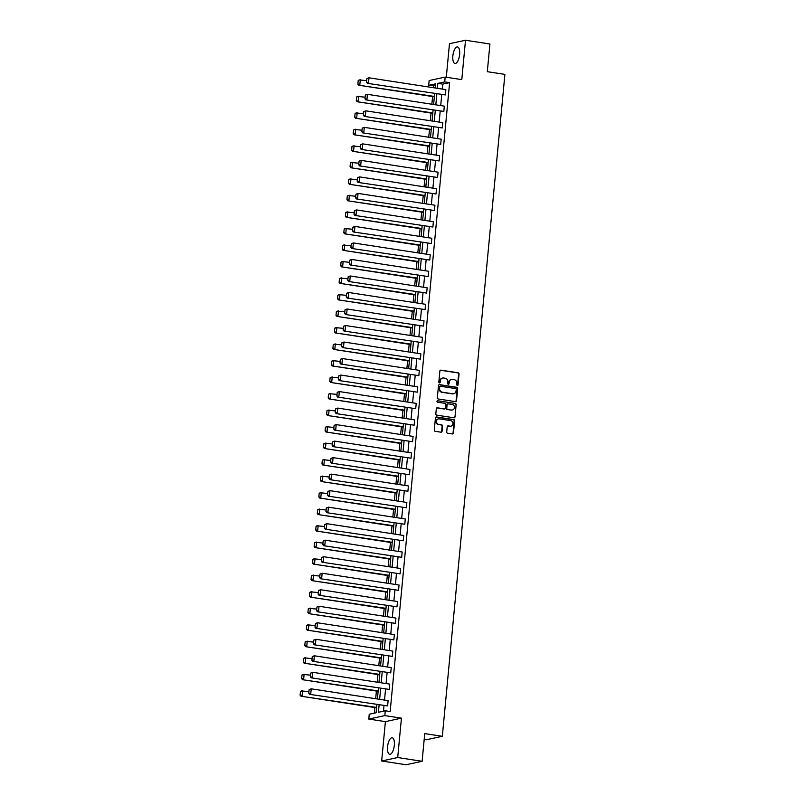 <?xml version="1.0" encoding="UTF-8"?>
<svg xmlns="http://www.w3.org/2000/svg" width="805" height="805" viewBox="0 0 805 805"><rect width="100%" height="100%" fill="white"/><g stroke="black" fill="none" stroke-linecap="round" stroke-linejoin="round"><path stroke-width="1.21" d="M457.26 385.645A0.735 0.674 77.8 0 0 458.005 385.021L459.051 373.983A1.057 0.956 77.8 0 0 458.186 372.796L440.929 370.149A1.057 0.956 77.8 0 0 439.872 371.045L438.826 382.083A0.735 0.674 77.8 0 0 439.661 382.908A0.735 0.674 77.8 0 0 440.174 382.284L440.305 380.856A3.371 3.069 77.8 0 1 443.686 378.008L445.125 378.229A3.371 3.069 77.8 0 1 447.882 382.023L447.741 383.452A0.735 0.674 77.8 0 0 448.576 384.277A0.735 0.674 77.8 0 0 449.089 383.653L449.22 382.224A3.371 3.069 77.8 0 1 452.601 379.376L454.04 379.598A3.371 3.069 77.8 0 1 456.797 383.391L456.666 384.82A0.735 0.674 77.8 0 0 457.572 385.122L458.619 374.084A1.057 0.956 77.8 0 0 457.753 372.896L440.496 370.24A1.057 0.956 77.8 0 0 440.395 370.23M439.429 382.908A0.735 0.674 77.8 0 0 439.741 382.385L440.305 380.856M448.345 384.277A0.735 0.674 77.8 0 0 448.657 383.754L449.22 382.224M387.557 746.768A8.372 3.27 98.7 0 1 392.206 737.762A8.372 3.27 98.7 0 1 394.319 745.309A8.372 3.27 98.7 0 1 389.67 754.305A8.372 3.27 98.7 0 1 387.557 746.768M452.863 55.948A8.372 3.27 98.7 0 1 457.512 46.942A8.372 3.27 98.7 0 1 459.625 54.488A8.372 3.27 98.7 0 1 454.976 63.484A8.372 3.27 98.7 0 1 452.863 55.948M381.671 760.997L397.71 757.535L401.433 718.161L385.394 721.622L381.671 760.997L406.092 764.75L422.122 761.288L424.738 733.607L442.327 736.303L504.896 74.382L487.307 71.685L489.933 44.003L465.511 40.25L449.472 43.712L446.302 77.25M422.122 761.288L397.71 757.535M446.705 432.013A1.057 0.956 77.8 0 0 447.57 433.201L452.41 433.945A1.057 0.956 77.8 0 0 453.467 433.06L454.624 420.794A1.057 0.956 77.8 0 0 453.758 419.606L436.501 416.96A1.057 0.956 77.8 0 0 435.445 417.855L434.287 430.112A1.057 0.956 77.8 0 0 435.153 431.299L440.999 432.194A1.057 0.956 77.8 0 0 442.056 431.309L442.549 426.056A1.057 0.956 77.8 0 0 441.693 424.869L438.795 424.426A2.817 2.566 77.8 0 1 438.453 418.892A2.817 2.566 77.8 0 1 439.319 418.862L450.679 420.613A2.817 2.566 77.8 0 1 451.011 426.147A2.817 2.566 77.8 0 1 450.156 426.167L448.254 425.875A1.057 0.956 77.8 0 0 447.198 426.771L446.705 432.013M435.384 85.722L428.693 85.36L429.146 80.54L445.185 77.079L461.788 79.625L465.511 40.25M445.185 77.079L444.722 81.899L437.86 83.378L437.387 88.319M379.095 705.009L378.41 712.274L385.283 710.785L390.163 711.54L449.613 82.643L444.722 81.899M385.283 710.785L384.82 715.605L368.791 719.076L369.243 714.256L376.116 712.767L376.881 704.667M401.433 718.161L384.82 715.605M455.459 401.635A1.057 0.956 77.8 0 0 456.516 400.739L457.683 388.483A1.057 0.956 77.8 0 0 456.817 387.296L439.56 384.639A1.057 0.956 77.8 0 0 438.504 385.535L437.346 397.801A1.057 0.956 77.8 0 0 438.202 398.978L455.459 401.635M456.153 404.633L454.996 416.899A1.057 0.956 77.8 0 1 453.94 417.795L436.682 415.139A1.057 0.956 77.8 0 1 435.817 413.951L436.31 408.709A1.057 0.956 77.8 0 1 437.367 407.813L444.37 408.89A1.057 0.956 77.8 0 0 445.427 407.994L445.759 404.513A1.057 0.956 77.8 0 0 444.893 403.335L437.608 402.208A0.735 0.674 77.8 0 1 437.518 400.759A0.735 0.674 77.8 0 1 437.749 400.759L455.288 403.456A1.057 0.956 77.8 0 1 456.153 404.633L454.996 416.899M424.185 739.443L426.288 739.765L442.327 736.303M433.573 86.115L433.422 87.715M432.587 96.56L431.862 104.227M431.027 113.072L430.303 120.74M429.468 129.585L428.743 137.253M427.908 146.097L427.183 153.765M426.348 162.61L425.624 170.278M424.788 179.123L424.064 186.79M423.219 195.635L422.494 203.303M421.659 212.148L420.935 219.815M420.099 228.67L419.375 236.338M418.54 245.183L417.815 252.851M416.98 261.695L416.255 269.363M415.42 278.208L414.696 285.876M413.861 294.721L413.136 302.388M412.301 311.233L411.576 318.901M410.731 327.746L410.007 335.413M409.171 344.258L408.447 351.926M407.612 360.771L406.887 368.438M406.052 377.293L405.328 384.961M404.492 393.806L403.768 401.474M402.933 410.319L402.208 417.986M401.373 426.831L400.649 434.499M399.813 443.344L399.079 451.011M398.244 459.856L397.519 467.524M396.684 476.369L395.959 484.036M395.124 492.881L394.4 500.549M393.565 509.394L392.84 517.062M392.005 525.907L391.28 533.574M390.445 542.429L389.721 550.097M388.885 558.942L388.161 566.609M387.316 575.454L386.591 583.122M385.756 591.967L385.031 599.634M384.196 608.479L383.472 616.147M382.637 624.992L381.912 632.66M381.077 641.505L380.352 649.172M379.517 658.017L378.793 665.685M377.958 674.53L377.233 682.197M376.398 691.052L375.673 698.72M374.828 707.565L374.305 713.16M385.394 721.622L368.791 719.076M435.173 87.976L435.565 83.881L428.693 85.36M377.414 698.982L378.441 688.154M378.974 682.469L380 671.642M380.544 665.956L381.56 655.129M382.103 649.444L383.12 638.617M383.663 632.931L384.689 622.104M385.223 616.419L386.249 605.591M386.782 599.906L387.809 589.079M388.342 583.394L389.368 572.566M389.902 566.871L390.928 556.054M391.461 550.358L392.488 539.531M393.031 533.846L394.048 523.019M394.591 517.333L395.607 506.506M396.151 500.821L397.177 489.993M397.71 484.308L398.737 473.481M399.27 467.796L400.296 456.968M400.83 451.283L401.856 440.456M402.389 434.77L403.416 423.943M403.949 418.248L404.975 407.431M405.519 401.735L406.535 390.908M407.078 385.223L408.095 374.395M408.638 368.71L409.665 357.883M410.198 352.198L411.224 341.37M411.758 335.685L412.784 324.858M413.317 319.172L414.344 308.345M414.877 302.66L415.903 291.833M416.447 286.147L417.463 275.32M418.006 269.625L419.023 258.808M419.566 253.112L420.582 242.285M421.126 236.6L422.152 225.772M422.685 220.087L423.712 209.26M424.245 203.574L425.271 192.747M425.805 187.062L426.831 176.235M427.364 170.549L428.391 159.722M428.934 154.037L429.951 143.21M430.494 137.524L431.51 126.697M432.054 121.012L433.08 110.184M433.613 104.489L434.64 93.672M436.853 94.004L435.827 104.831M435.294 110.516L434.267 121.344M433.734 127.039L432.708 137.856M432.174 143.552L431.148 154.379M430.615 160.064L429.588 170.891M429.045 176.577L428.029 187.404M427.485 193.089L426.469 203.917M425.925 209.602L424.899 220.429M424.366 226.114L423.339 236.942M422.806 242.627L421.78 253.454M421.246 259.14L420.22 269.967M419.687 275.662L418.66 286.479M418.117 292.175L417.101 303.002M416.557 308.687L415.541 319.515M414.998 325.2L413.981 336.027M413.438 341.712L412.412 352.54M411.878 358.225L410.852 369.052M410.319 374.738L409.292 385.565M408.759 391.25L407.733 402.077M407.199 407.763L406.173 418.59M405.629 424.285L404.613 435.103M404.07 440.798L403.053 451.615M402.51 457.31L401.484 468.138M400.95 473.823L399.924 484.65M399.391 490.336L398.364 501.163M397.831 506.848L396.805 517.675M396.271 523.361L395.245 534.188M394.712 539.873L393.685 550.701M393.142 556.386L392.126 567.213M391.582 572.898L390.566 583.726M390.023 589.421L388.996 600.238M388.463 605.934L387.436 616.761M386.903 622.446L385.877 633.273M385.343 638.959L384.317 649.786M383.784 655.471L382.757 666.298M382.214 671.984L381.198 682.811M380.654 688.496L379.638 699.324M449.613 82.643L442.74 84.133L442.277 89.073M441.734 94.759L440.717 105.586M440.174 111.271L439.158 122.098M438.614 127.784L437.588 138.611M437.055 144.296L436.028 155.124M435.495 160.809L434.469 171.636M433.935 177.321L432.909 188.149M432.376 193.844L431.349 204.661M430.806 210.357L429.79 221.184M429.246 226.869L428.23 237.696M427.686 243.382L426.67 254.209M426.127 259.894L425.1 270.722M424.567 276.407L423.541 287.234M423.007 292.919L421.981 303.747M421.448 309.432L420.421 320.259M419.888 325.945L418.862 336.772M418.318 342.467L417.302 353.284M416.759 358.98L415.742 369.797M415.199 375.492L414.173 386.32M413.639 392.005L412.613 402.832M412.079 408.517L411.053 419.345M410.52 425.03L409.493 435.857M408.96 441.543L407.934 452.37M407.4 458.055L406.374 468.882M405.831 474.568L404.814 485.395M404.271 491.08L403.255 501.907M402.711 507.603L401.685 518.42M401.152 524.115L400.125 534.943M399.592 540.628L398.566 551.455M398.032 557.14L397.006 567.968M396.473 573.653L395.446 584.48M394.903 590.166L393.887 600.993M393.343 606.678L392.327 617.505M391.783 623.191L390.767 634.018M390.224 639.703L389.197 650.531M388.664 656.226L387.638 667.043M387.104 672.739L386.078 683.566M385.545 689.251L384.518 700.078M383.985 705.764L383.472 711.177M442.74 84.133L437.86 83.378M309.12 689.583L308.778 693.286L309.12 689.583L311.223 688.818L388.121 700.632L387.618 705.925L309.643 694.343L387.618 705.925M310.69 673.071L310.338 676.774L310.69 673.071L312.793 672.306L389.68 684.109L389.177 689.402L311.203 677.83L389.177 689.402M312.249 656.558L311.897 660.261L312.249 656.558L314.353 655.793L391.24 667.597L390.737 672.889L312.763 661.318L390.737 672.889M313.809 640.045L313.457 643.748L313.809 640.045L315.912 639.281L392.8 651.084L392.297 656.377L314.322 644.805L392.297 656.377M315.369 623.523L315.017 627.236L315.369 623.523L317.472 622.768L394.359 634.571L393.856 639.864L315.892 628.292L393.856 639.864M316.928 607.01L316.576 610.723L316.928 607.01L319.032 606.256L395.919 618.059L395.426 623.352L317.452 611.78L395.426 623.352M318.488 590.498L318.136 594.201L318.488 590.498L320.591 589.733L397.479 601.546L396.986 606.839L319.011 595.267L396.986 606.839M320.048 573.985L319.706 577.688L320.048 573.985L322.151 573.22L399.049 585.034L398.545 590.327L320.571 578.755L398.545 590.327M321.608 557.473L321.265 561.176L321.608 557.473L323.711 556.708L400.608 568.521L400.105 573.814L322.131 562.232L400.105 573.814M323.177 540.96L322.825 544.663L323.177 540.96L325.28 540.195L402.168 552.009L401.665 557.302L323.691 545.72L401.665 557.302M324.737 524.447L324.385 528.15L324.737 524.447L326.84 523.683L403.728 535.486L403.225 540.779L325.25 529.207L403.225 540.779M326.297 507.935L325.945 511.638L326.297 507.935L328.4 507.17L405.287 518.973L404.784 524.266L326.81 512.694L404.784 524.266M327.856 491.422L327.504 495.125L327.856 491.422L329.959 490.658L406.847 502.461L406.344 507.754L328.38 496.182L406.344 507.754M329.416 474.9L329.064 478.613L329.416 474.9L331.519 474.145L408.407 485.948L407.914 491.241L329.939 479.669L407.914 491.241M330.976 458.387L330.624 462.1L330.976 458.387L333.079 457.632L409.966 469.436L409.473 474.729L331.499 463.157L409.473 474.729M332.535 441.875L332.193 445.578L332.535 441.875L334.639 441.11L411.536 452.923L411.033 458.216L333.059 446.644L411.033 458.216M334.105 425.362L333.753 429.065L334.105 425.362L336.208 424.597L413.096 436.411L412.593 441.704L334.618 430.132L412.593 441.704M335.665 408.849L335.313 412.552L335.665 408.849L337.768 408.085L414.656 419.898L414.152 425.191L336.178 413.619L414.152 425.191M337.225 392.337L336.872 396.04L337.225 392.337L339.328 391.572L416.215 403.386L415.712 408.678L337.738 397.096L415.712 408.678M338.784 375.824L338.432 379.527L338.784 375.824L340.887 375.06L417.775 386.873L417.272 392.166L339.308 380.584L417.272 392.166M340.344 359.312L339.992 363.015L340.344 359.312L342.447 358.547L419.335 370.35L418.842 375.643L340.867 364.071L418.842 375.643M341.904 342.799L341.551 346.502L341.904 342.799L344.007 342.034L420.894 353.838L420.401 359.131L342.427 347.559L420.401 359.131M343.463 326.287L343.121 329.99L343.463 326.287L345.566 325.522L422.454 337.325L421.961 342.618L343.987 331.046L421.961 342.618M345.023 309.764L344.681 313.477L345.023 309.764L347.126 309.009L424.024 320.813L423.521 326.106L345.546 314.534L423.521 326.106M346.593 293.251L346.241 296.965L346.593 293.251L348.696 292.497L425.583 304.3L425.08 309.593L347.106 298.021L425.08 309.593M348.152 276.739L347.8 280.442L348.152 276.739L350.256 275.974L427.143 287.788L426.64 293.08L348.666 281.509L426.64 293.08M349.712 260.226L349.36 263.929L349.712 260.226L351.815 259.462L428.703 271.275L428.2 276.568L350.225 264.996L428.2 276.568M351.272 243.714L350.92 247.417L351.272 243.714L353.375 242.949L430.262 254.762L429.759 260.055L351.795 248.473L429.759 260.055M352.832 227.201L352.479 230.904L352.832 227.201L354.935 226.436L431.822 238.25L431.329 243.543L353.355 231.961L431.329 243.543M354.391 210.689L354.039 214.392L354.391 210.689L356.494 209.924L433.382 221.727L432.889 227.02L354.914 215.448L432.889 227.02M355.951 194.176L355.609 197.879L355.951 194.176L358.054 193.411L434.952 205.215L434.448 210.507L356.474 198.936L434.448 210.507M357.511 177.664L357.168 181.367L357.511 177.664L359.614 176.899L436.511 188.702L436.008 193.995L358.034 182.423L436.008 193.995M359.08 161.141L358.728 164.854L359.08 161.141L361.183 160.386L438.071 172.19L437.568 177.482L359.594 165.911L437.568 177.482M360.64 144.628L360.288 148.341L360.64 144.628L362.743 143.874L439.631 155.677L439.127 160.97L361.153 149.398L439.127 160.97M362.2 128.116L361.848 131.819L362.2 128.116L364.303 127.351L441.19 139.164L440.687 144.457L362.713 132.885L440.687 144.457M363.759 111.603L363.407 115.306L363.759 111.603L365.862 110.838L442.75 122.652L442.247 127.945L364.283 116.373L442.247 127.945M365.319 95.091L364.967 98.794L365.319 95.091L367.422 94.326L444.31 106.139L443.817 111.432L365.842 99.86L443.817 111.432M366.879 78.578L366.527 82.281L366.879 78.578L368.982 77.813L445.869 89.627L445.376 94.92L367.402 83.338L445.376 94.92M451.364 379.457A3.371 3.069 77.8 0 0 448.788 382.325M442.448 378.088A3.371 3.069 77.8 0 0 439.872 380.956M455.56 401.645A1.057 0.956 77.8 0 0 456.083 400.84L457.24 388.574A1.057 0.956 77.8 0 0 456.385 387.386L439.127 384.74A1.057 0.956 77.8 0 0 439.027 384.73M456.224 389.419A0.735 0.674 77.8 0 0 455.63 388.584L440.476 386.259A0.735 0.674 77.8 0 0 439.741 386.883L439.59 388.392A3.371 3.069 77.8 0 0 442.348 392.186L452.702 393.776A3.371 3.069 77.8 0 0 456.083 390.928L456.224 389.419M440.043 386.35A0.735 0.674 77.8 0 0 439.309 386.984L439.741 386.883M453.507 393.786A3.371 3.069 77.8 0 1 452.269 393.876L441.915 392.276A3.371 3.069 77.8 0 1 439.158 388.483L439.309 386.984M454.03 417.805A1.057 0.956 77.8 0 0 454.553 416.99M444.471 408.9A1.057 0.956 77.8 0 1 443.937 408.98L436.934 407.914A1.057 0.956 77.8 0 0 436.843 407.904M437.749 400.759L455.288 403.456M451.635 410.007A2.817 2.566 77.8 0 0 454.463 407.149A2.817 2.566 77.8 0 0 452.158 404.442L448.154 403.828A1.057 0.956 77.8 0 0 447.097 404.724L446.765 408.205A1.057 0.956 77.8 0 0 447.63 409.393L451.203 410.097A2.817 2.566 77.8 0 0 452.269 410.017M447.62 403.919A1.057 0.956 77.8 0 0 446.664 404.814L447.097 404.724M451.203 410.097L447.198 409.483A1.057 0.956 77.8 0 1 446.332 408.296L446.664 404.814M455.721 404.734A1.057 0.956 77.8 0 0 454.855 403.547M450.79 426.177A2.817 2.566 77.8 0 1 449.723 426.268L447.822 425.976A1.057 0.956 77.8 0 0 447.731 425.966M438.242 418.952A2.817 2.566 77.8 0 0 438.353 424.517L438.795 424.426M441.1 432.204A1.057 0.956 77.8 0 0 441.623 431.4L442.116 426.147A1.057 0.956 77.8 0 0 441.261 424.96L438.353 424.517M452.501 433.955A1.057 0.956 77.8 0 0 453.034 433.15L454.191 420.884A1.057 0.956 77.8 0 0 453.326 419.707L436.069 417.05A1.057 0.956 77.8 0 0 435.978 417.04M358.215 80.45L357.863 84.153L358.215 80.45L359.231 79.926L366.688 80.661M434.378 96.429L358.738 85.219L434.338 96.821M358.648 80.359L360.318 79.685L359.815 84.978L358.295 84.062M357.863 84.153L358.738 85.219M367.311 78.488L368.982 77.813L368.489 83.106L366.969 82.191M367.402 83.338L366.527 82.281M356.655 96.962L356.303 100.665L356.655 96.962L357.672 96.439L365.128 97.184M432.818 112.942L357.168 101.732L432.778 113.344M357.088 96.872L358.758 96.198L358.255 101.49L356.736 100.575M356.303 100.665L357.168 101.732M355.096 113.475L354.743 117.188L355.096 113.475L356.112 112.952L363.558 113.696M431.249 129.454L355.609 118.244L431.218 129.857M355.528 113.384L357.199 112.71L356.696 118.003L355.176 117.087M354.743 117.188L355.609 118.244M365.752 95L367.422 94.326L366.919 99.619L365.4 98.703M365.842 99.86L364.967 98.794M364.192 111.513L365.862 110.838L365.359 116.131L363.84 115.216M364.283 116.373L363.407 115.306M353.536 129.987L353.184 133.7L353.536 129.987L354.552 129.464L361.998 130.209M429.689 145.967L354.049 134.757L429.659 146.369M353.969 129.897L355.639 129.233L355.136 134.526L353.616 133.6M353.184 133.7L354.049 134.757M362.632 128.025L364.303 127.351L363.8 132.644L362.28 131.728M362.713 132.885L361.848 131.819M351.966 146.51L351.624 150.213L351.966 146.51L352.993 145.977L360.439 146.721M428.129 162.489L352.489 151.27L428.089 162.882M352.399 146.409L354.069 145.745L353.576 151.038L352.057 150.112M351.624 150.213L352.489 151.27M361.073 144.538L362.743 143.874L362.24 149.167L360.721 148.241M361.153 149.398L360.288 148.341M350.406 163.023L350.054 166.726L350.406 163.023L351.433 162.489L358.879 163.234M426.57 179.002L350.93 167.782L426.529 179.394M350.839 162.922L352.51 162.258L352.016 167.551L350.497 166.635M350.054 166.726L350.93 167.782M359.513 161.05L361.183 160.386L360.68 165.679L359.161 164.753M359.594 165.911L358.728 164.854M348.847 179.535L348.495 183.238L348.847 179.535L349.873 179.002L357.319 179.746M425.01 195.514L349.37 184.295L424.97 195.907M349.279 179.435L350.95 178.77L350.447 184.063L348.927 183.148M348.495 183.238L349.37 184.295M357.953 177.563L359.614 176.899L359.121 182.192L357.601 181.266M358.034 182.423L357.168 181.367M347.287 196.048L346.935 199.751L347.287 196.048L348.303 195.514L355.76 196.259M423.45 212.027L347.81 200.807L423.41 212.419M347.72 195.957L349.39 195.283L348.887 200.576L347.368 199.66M346.935 199.751L347.81 200.807M356.384 194.075L358.054 193.411L357.561 198.704L356.041 197.789M356.474 198.936L355.609 197.879M345.727 212.56L345.375 216.263L345.727 212.56L346.744 212.027L354.2 212.772M421.89 228.54L346.251 217.32L421.85 228.932M346.16 212.47L347.83 211.796L347.327 217.088L345.808 216.173M345.375 216.263L346.251 217.32M354.824 210.588L356.494 209.924L356.001 215.217L354.472 214.301M354.914 215.448L354.039 214.392M344.168 229.073L343.816 232.776L344.168 229.073L345.184 228.55L352.63 229.284M420.331 245.052L344.681 233.842L420.291 245.445M344.6 228.982L346.271 228.308L345.768 233.601L344.248 232.685M343.816 232.776L344.681 233.842M342.608 245.585L342.256 249.288L342.608 245.585L343.624 245.062L351.071 245.807M418.761 261.565L343.121 250.355L418.731 261.957M343.041 245.495L344.711 244.821L344.208 250.114L342.689 249.198M342.256 249.288L343.121 250.355M341.048 262.098L340.696 265.801L341.048 262.098L342.065 261.575L349.511 262.319M417.201 278.077L341.562 266.868L417.171 278.48M341.481 262.007L343.151 261.333L342.648 266.626L341.129 265.71M340.696 265.801L341.562 266.868M339.479 278.611L339.136 282.324L339.479 278.611L340.505 278.087L347.951 278.832M415.642 294.59L340.002 283.38L415.601 294.992M339.911 278.52L341.582 277.856L341.089 283.149L339.569 282.223M339.136 282.324L340.002 283.38M337.919 295.123L337.567 298.836L337.919 295.123L338.945 294.6L346.392 295.344M414.082 311.112L338.442 299.893L414.042 311.505M338.352 295.033L340.022 294.368L339.529 299.661L338.009 298.736M337.567 298.836L338.442 299.893M336.359 311.646L336.007 315.349L336.359 311.646L337.375 311.112L344.832 311.857M412.522 327.625L336.882 316.405L412.482 328.017M336.792 311.545L338.462 310.881L337.959 316.174L336.44 315.248M336.007 315.349L336.882 316.405M334.8 328.158L334.447 331.861L334.8 328.158L335.816 327.625L343.272 328.37M410.963 344.138L335.323 332.918L410.922 344.53M335.232 328.058L336.903 327.394L336.399 332.686L334.88 331.771M334.447 331.861L335.323 332.918M333.24 344.671L332.888 348.374L333.24 344.671L334.256 344.138L341.712 344.882M409.403 360.65L333.753 349.43L409.363 361.043M333.673 344.57L335.343 343.906L334.84 349.199L333.32 348.283M332.888 348.374L333.753 349.43M331.68 361.183L331.328 364.886L331.68 361.183L332.696 360.65L340.143 361.395M407.833 377.163L332.193 365.943L407.803 377.555M332.113 361.093L333.783 360.419L333.28 365.712L331.761 364.796M331.328 364.886L332.193 365.943M330.12 377.696L329.768 381.399L330.12 377.696L331.137 377.163L338.583 377.907M406.273 393.675L330.634 382.456L406.243 394.068M330.553 377.605L332.224 376.931L331.72 382.224L330.201 381.308M329.768 381.399L330.634 382.456M353.264 227.111L354.935 226.436L354.431 231.729L352.912 230.814M353.355 231.961L352.479 230.904M351.704 243.623L353.375 242.949L352.872 248.242L351.352 247.326M351.795 248.473L350.92 247.417M350.145 260.136L351.815 259.462L351.312 264.754L349.793 263.839M350.225 264.996L349.36 263.929M348.585 276.648L350.256 275.974L349.752 281.267L348.233 280.351M348.666 281.509L347.8 280.442M347.025 293.161L348.696 292.497L348.193 297.79L346.673 296.864M347.106 298.021L346.241 296.965M345.466 309.673L347.126 309.009L346.633 314.302L345.114 313.376M345.546 314.534L344.681 313.477M343.896 326.186L345.566 325.522L345.073 330.815L343.554 329.889M343.987 331.046L343.121 329.99M342.336 342.699L344.007 342.034L343.504 347.327L341.984 346.412M342.427 347.559L341.551 346.502M340.777 359.211L342.447 358.547L341.944 363.84L340.424 362.924M340.867 364.071L339.992 363.015M339.217 375.734L340.887 375.06L340.384 380.352L338.865 379.437M339.308 380.584L338.432 379.527M328.551 394.209L328.209 397.912L328.551 394.209L329.577 393.685L337.023 394.42M404.714 410.188L329.074 398.978L404.684 410.58M328.993 394.118L330.654 393.444L330.161 398.737L328.641 397.821M328.209 397.912L329.074 398.978M337.657 392.246L339.328 391.572L338.825 396.865L337.305 395.949M337.738 397.096L336.872 396.04M326.991 410.721L326.649 414.424L326.991 410.721L328.017 410.198L335.464 410.942M403.154 426.7L327.514 415.491L403.114 427.103M327.424 410.631L329.094 409.956L328.601 415.249L327.082 414.334M326.649 414.424L327.514 415.491M336.098 408.759L337.768 408.085L337.265 413.378L335.745 412.462M336.178 413.619L335.313 412.552M325.431 427.234L325.079 430.947L325.431 427.234L326.458 426.71L333.904 427.455M401.594 443.213L325.955 432.003L401.554 443.615M325.864 427.143L327.534 426.479L327.031 431.772L325.512 430.846M325.079 430.947L325.955 432.003M334.538 425.271L336.208 424.597L335.705 429.89L334.186 428.974M334.618 430.132L333.753 429.065M323.872 443.746L323.519 447.459L323.872 443.746L324.888 443.223L332.344 443.968M400.035 459.736L324.395 448.516L399.994 460.128M324.304 443.656L325.975 442.992L325.472 448.284L323.952 447.359M323.519 447.459L324.395 448.516M332.968 441.784L334.639 441.11L334.145 446.403L332.626 445.487M333.059 446.644L332.193 445.578M322.312 460.269L321.96 463.972L322.312 460.269L323.328 459.736L330.785 460.48M398.475 476.248L322.835 465.028L398.435 476.641M322.745 460.168L324.415 459.504L323.912 464.797L322.392 463.871M321.96 463.972L322.835 465.028M331.408 458.297L333.079 457.632L332.586 462.925L331.066 462M331.499 463.157L330.624 462.1M320.752 476.781L320.4 480.484L320.752 476.781L321.769 476.248L329.225 476.993M396.915 492.761L321.265 481.541L396.875 493.153M321.185 476.681L322.855 476.017L322.352 481.31L320.833 480.394M320.4 480.484L321.265 481.541M329.849 474.809L331.519 474.145L331.016 479.438L329.497 478.512M329.939 479.669L329.064 478.613M319.193 493.294L318.84 496.997L319.193 493.294L320.209 492.761L327.655 493.505M395.346 509.273L319.706 498.054L395.315 509.666M319.625 493.193L321.296 492.529L320.793 497.822L319.273 496.906M318.84 496.997L319.706 498.054M328.289 491.322L329.959 490.658L329.456 495.95L327.937 495.025M328.38 496.182L327.504 495.125M317.633 509.807L317.281 513.51L317.633 509.807L318.649 509.273L326.095 510.018M393.786 525.786L318.146 514.566L393.756 526.178M318.066 509.716L319.736 509.042L319.233 514.335L317.713 513.419M317.281 513.51L318.146 514.566M316.063 526.319L315.721 530.022L316.063 526.319L317.09 525.786L324.536 526.53M392.226 542.298L316.586 531.079L392.186 542.691M316.496 526.229L318.166 525.554L317.673 530.847L316.154 529.932M315.721 530.022L316.586 531.079M314.503 542.832L314.151 546.535L314.503 542.832L315.53 542.308L322.976 543.043M390.667 558.811L315.027 547.601L390.626 559.203M314.936 542.741L316.607 542.067L316.113 547.36L314.594 546.444M314.151 546.535L315.027 547.601M312.944 559.344L312.592 563.047L312.944 559.344L313.97 558.821L321.416 559.566M389.107 575.323L313.467 564.114L389.067 575.716M313.376 559.254L315.047 558.579L314.544 563.872L313.024 562.957M312.592 563.047L313.467 564.114M311.384 575.857L311.032 579.56L311.384 575.857L312.4 575.334L319.857 576.078M387.547 591.836L311.907 580.626L387.507 592.239M311.817 575.766L313.487 575.092L312.984 580.385L311.465 579.469M311.032 579.56L311.907 580.626M309.824 592.369L309.472 596.082L309.824 592.369L310.841 591.846L318.297 592.591M385.987 608.349L310.348 597.139L385.947 608.751M310.257 592.279L311.927 591.615L311.424 596.908L309.905 595.982M309.472 596.082L310.348 597.139M308.265 608.892L307.913 612.595L308.265 608.892L309.281 608.359L316.727 609.103M384.428 624.871L308.778 613.652L384.388 625.264M308.697 608.791L310.368 608.127L309.865 613.42L308.345 612.494M307.913 612.595L308.778 613.652M306.705 625.404L306.353 629.108L306.705 625.404L307.721 624.871L315.168 625.616M382.858 641.384L307.218 630.164L382.828 641.776M307.138 625.304L308.808 624.64L308.305 629.933L306.786 629.017M306.353 629.108L307.218 630.164M305.145 641.917L304.793 645.62L305.145 641.917L306.162 641.384L313.608 642.128M381.298 657.896L305.659 646.677L381.268 658.289M305.578 641.816L307.248 641.152L306.745 646.445L305.226 645.529M304.793 645.62L305.659 646.677M303.576 658.43L303.233 662.133L303.576 658.43L304.602 657.896L312.048 658.641M379.739 674.409L304.099 663.189L379.698 674.801M304.008 658.339L305.679 657.665L305.186 662.958L303.666 662.042M303.233 662.133L304.099 663.189M326.729 507.834L328.4 507.17L327.897 512.463L326.377 511.547M326.81 512.694L325.945 511.638M325.17 524.357L326.84 523.683L326.337 528.976L324.818 528.06M325.25 529.207L324.385 528.15M323.61 540.869L325.28 540.195L324.777 545.488L323.258 544.572M323.691 545.72L322.825 544.663M322.05 557.382L323.711 556.708L323.218 562.001L321.698 561.085M322.131 562.232L321.265 561.176M320.481 573.895L322.151 573.22L321.658 578.513L320.138 577.598M320.571 578.755L319.706 577.688M318.921 590.407L320.591 589.733L320.098 595.026L318.569 594.11M319.011 595.267L318.136 594.201M317.361 606.92L319.032 606.256L318.528 611.548L317.009 610.623M317.452 611.78L316.576 610.723M315.801 623.432L317.472 622.768L316.969 628.061L315.449 627.135M315.892 628.292L315.017 627.236M314.242 639.945L315.912 639.281L315.409 644.574L313.89 643.648M314.322 644.805L313.457 643.748M312.682 656.457L314.353 655.793L313.849 661.086L312.33 660.17M312.763 661.318L311.897 660.261M302.016 674.942L301.664 678.645L302.016 674.942L303.042 674.409L310.489 675.154M378.179 690.921L302.539 679.702L378.139 691.314M302.449 674.852L304.119 674.177L303.626 679.47L302.106 678.555M301.664 678.645L302.539 679.702M311.122 672.97L312.793 672.306L312.29 677.599L310.77 676.683M311.203 677.83L310.338 676.774M300.456 691.455L300.104 695.158L300.456 691.455L301.473 690.932L308.929 691.666M376.619 707.434L300.979 696.214L376.579 707.826M300.889 691.364L302.559 690.69L302.056 695.983L300.537 695.067M300.104 695.158L300.979 696.214M309.563 689.493L311.223 688.818L310.73 694.111L309.211 693.196M309.643 694.343L308.778 693.286"/></g></svg>
